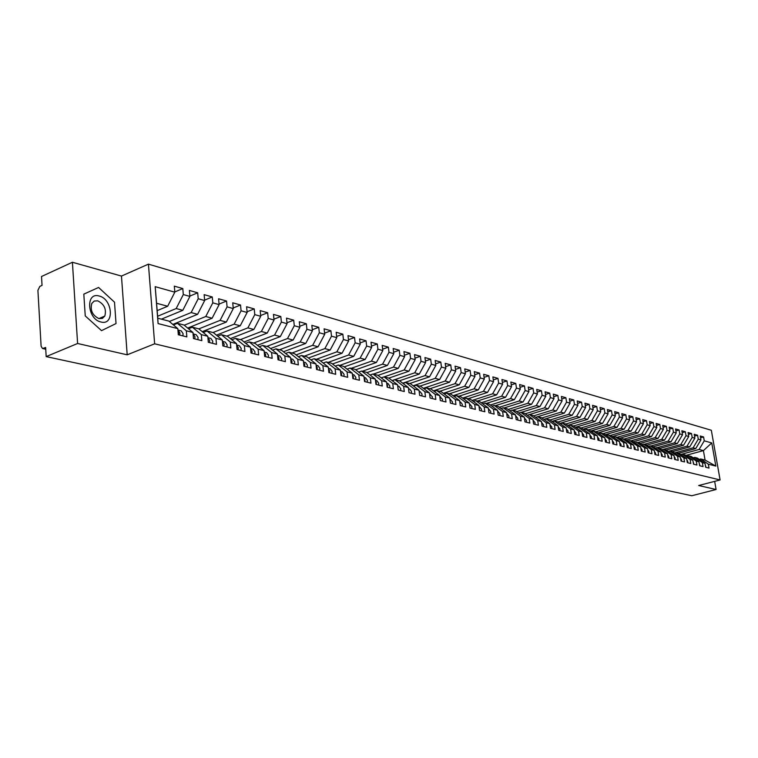<?xml version="1.0" encoding="UTF-8"?>
<svg xmlns="http://www.w3.org/2000/svg" width="758" height="758" viewBox="0 0 758 758"><rect width="100%" height="100%" fill="white"/><g stroke="black" fill="none" stroke-linecap="round" stroke-linejoin="round"><path stroke-width="1.14" d="M72.408 262.259L77.6 343.488L127.192 354.82L121.46 276.073L72.408 262.259L41.519 276.499L42.041 285.396L39.814 286.41L37.909 290.323L41.112 346.283L42.543 348.528L45.641 347.477L46.172 356.601L691.77 495.741L716.092 489.507L714.661 481.368M121.46 276.073L148.426 264.144L711.326 430.26L720.1 479.956L154.641 343.81L148.426 264.144M715.836 466.094L708.342 464.18L700.78 458.969L705.073 460.078L715.836 466.094L711.762 442.937L704.258 440.834L703.585 436.959L700.231 436.002L700.913 439.896L698.26 439.147L697.587 435.253L694.195 434.287L694.868 438.19L692.187 437.442L691.504 433.519L688.065 432.534L688.747 436.475L686.018 435.708L685.346 431.766L681.859 430.771L682.532 434.732L679.774 433.955L679.092 429.985L675.558 428.971L676.24 432.96L673.436 432.174L672.763 428.175L669.172 427.152L669.854 431.169L667.012 430.373L666.339 426.347L662.7 425.314L663.373 429.35L660.502 428.545L659.82 424.489L656.134 423.438L656.807 427.512L653.889 426.688L653.216 422.604L649.473 421.543L650.146 425.636L647.19 424.812L646.508 420.699L642.718 419.619L643.39 423.741L640.387 422.898L639.714 418.757L635.858 417.658L636.54 421.818L633.489 420.965L632.807 416.796L628.903 415.678L629.585 419.866L626.487 418.994L625.814 414.797L621.844 413.669L622.526 417.885L619.381 417.004L618.708 412.778L614.681 411.632L615.363 415.867L612.17 414.977L611.498 410.722L607.414 409.557L608.087 413.83L604.856 412.921L604.183 408.638L600.033 407.453L600.706 411.755L597.427 410.836L596.754 406.515L592.538 405.322L593.22 409.652L589.885 408.714L589.212 404.365L584.939 403.152L585.612 407.52L582.229 406.563L581.547 402.185L577.208 400.954L577.89 405.35L574.45 404.384L573.778 399.968L569.372 398.717L570.044 403.142L566.548 402.166L565.875 397.723L561.403 396.443L562.076 400.906L558.532 399.911L557.86 395.439L553.312 394.141L553.984 398.632L550.384 397.628L549.711 393.118L545.087 391.801L545.76 396.33L542.103 395.297L541.43 390.758L536.74 389.413L537.403 393.98L533.689 392.938L533.016 388.361L528.25 386.997L528.913 391.602L525.133 390.541L524.47 385.926L519.618 384.543L520.291 389.176L516.444 388.096L515.781 383.444L510.854 382.041L511.517 386.713L507.614 385.614L506.95 380.933L501.938 379.502L502.601 384.211L498.631 383.093L497.978 378.375L492.88 376.925L493.543 381.662L489.507 380.535L488.844 375.769L483.67 374.291L484.324 379.076L480.221 377.929L479.558 373.125L474.3 371.628L474.944 376.442L470.775 375.276L470.121 370.435L464.768 368.909L465.412 373.77L461.167 372.576L460.513 367.696L455.065 366.142L455.71 371.041L451.389 369.828L450.745 364.911L445.202 363.338L445.846 368.274L441.45 367.043L440.805 362.078L435.158 360.476L435.803 365.451L431.33 364.2L430.686 359.197L424.944 357.558L425.579 362.589L421.031 361.31L420.396 356.269L414.541 354.602L415.176 359.662L410.542 358.363L409.907 353.275L403.957 351.579L404.582 356.686L399.864 355.36L399.239 350.234L393.175 348.509L393.8 353.664L388.996 352.309L388.371 347.145L382.193 345.383L382.818 350.575L377.92 349.201L377.304 343.99L371.013 342.199L371.628 347.439L366.645 346.036L366.029 340.778L359.624 338.949L360.23 344.236L355.151 342.805L354.545 337.5L348.017 335.642L348.614 340.977L343.44 339.518L342.834 334.164L336.182 332.269L336.779 337.651L331.502 336.173L330.905 330.763L324.121 328.83L324.718 334.269L319.336 332.753L318.748 327.304L311.832 325.334L312.419 330.81L306.933 329.266L306.346 323.77L299.296 321.762L299.874 327.285L294.284 325.722L293.706 320.17L286.515 318.114L287.083 323.694L281.379 322.093L280.811 316.493L273.477 314.399L274.036 320.037L268.209 318.398L267.65 312.741L260.174 310.609L260.724 316.294L254.783 314.627L254.233 308.913L246.596 306.744L247.136 312.486L241.072 310.78L240.532 305.01L232.734 302.793L233.274 308.591L227.078 306.848L226.547 301.03L218.588 298.766L219.119 304.612L212.799 302.84L212.268 296.965L204.139 294.644L204.66 300.556L198.208 298.737L197.686 292.806L189.386 290.437L189.898 296.406L183.303 294.559L182.801 288.561L174.321 286.145L174.814 292.171L167.67 306.251L156.574 303.257L157.759 318.208L168.873 321.098L177.817 328.621L158.09 323.581L155.182 286.666L174.814 292.171M419.221 392L419.657 395.382L425.513 396.851L424.868 391.744L429.426 392.909L430.08 397.997L435.831 399.447L435.187 394.387L439.668 395.534L440.322 400.575L445.979 401.996L445.325 396.974L449.731 398.102L450.385 403.104L455.946 404.497L455.293 399.523L459.623 400.631L460.277 405.587L465.744 406.961L465.09 402.024L469.344 403.114L469.998 408.031L475.37 409.377L474.707 404.478L478.895 405.549L479.549 410.429L484.836 411.755L484.173 406.904L488.285 407.946L488.948 412.788L494.131 414.095L493.467 409.273L497.513 410.305L498.177 415.109L503.284 416.398L502.611 411.613L506.59 412.627L507.254 417.393L512.275 418.653L511.603 413.906L515.516 414.91L516.189 419.638L521.125 420.88L520.452 416.17L524.299 417.156L524.972 421.846L529.823 423.068L529.15 418.397L532.94 419.364L533.613 424.016L538.388 425.219L537.716 420.576L541.439 421.533L542.112 426.148L546.812 427.332L546.139 422.737L549.796 423.665L550.479 428.251L555.102 429.416L554.42 424.85L558.03 425.769L558.712 430.317L563.26 431.463L562.578 426.934L566.131 427.844L566.813 432.354L571.295 433.481L570.613 428.99L574.1 429.881L574.782 434.362L579.197 435.471L578.515 431.008L581.955 431.88L582.637 436.333L586.976 437.423L586.294 432.998L589.686 433.86L590.368 438.276L594.642 439.346L593.959 434.95L597.295 435.803L597.977 440.19L602.193 441.241L601.511 436.883L604.789 437.717L605.471 442.075L609.621 443.117L608.939 438.778L612.18 439.602L612.862 443.923L616.946 444.955L616.263 440.654L619.447 441.469L620.139 445.751L624.156 446.765L623.474 442.492L626.61 443.297L627.302 447.552L631.262 448.546L630.58 444.311L633.679 445.098L634.361 449.323L638.274 450.309L637.582 446.102L640.633 446.879L641.315 451.076L645.172 452.043L644.48 447.864L647.484 448.632L648.175 452.801L651.975 453.748L651.283 449.598L654.249 450.356L654.931 454.497L658.674 455.435L657.991 451.313L660.91 452.062L661.592 456.174L665.278 457.093L664.595 453L667.476 453.739L668.158 457.823L671.796 458.732L671.114 454.667L673.947 455.387L674.629 459.443L678.221 460.343L677.538 456.307L680.333 457.017L681.016 461.054L684.55 461.935L683.868 457.927L686.625 458.628L687.317 462.636L690.803 463.508L690.112 459.519L692.831 460.22L693.523 464.19L696.962 465.052L696.27 461.091L698.961 461.783L699.643 465.734L703.036 466.587L702.353 462.645L704.997 463.327L705.679 467.25L709.024 468.084L708.342 464.18M419.648 395.382L419.003 390.247L414.351 389.062L405.729 382.487L403 383.415M207.976 338.371L208.317 342.265L216.494 344.34L215.964 338.371L222.312 339.991L222.852 345.932L230.849 347.95L230.309 342.038L236.524 343.63L237.074 349.504L244.91 351.475L244.36 345.629L250.453 347.183L251.002 353.01L258.677 354.934L258.118 349.144L264.087 350.67L264.646 356.44L272.169 358.326L271.601 352.584L277.447 354.081L278.015 359.794L285.387 361.651L284.809 355.966L290.541 357.425L291.119 363.091L298.339 364.901L297.761 359.273L303.38 360.704L303.967 366.313L311.045 368.094L310.448 362.514L315.963 363.925L316.55 369.478L323.495 371.221L322.899 365.697L328.299 367.071L328.896 372.576L335.709 374.291L335.102 368.814L340.399 370.169L341.005 375.617L347.685 377.304L347.079 371.875L352.271 373.201L352.887 378.602L359.434 380.251L358.818 374.869L363.916 376.176L364.532 381.53L370.965 383.15L370.34 377.816L375.343 379.095L375.968 384.41L382.278 385.993L381.653 380.706L386.561 381.956L387.196 387.224L393.383 388.778L392.758 383.539L397.571 384.77L398.206 389.991L404.289 391.526L403.654 386.324L408.382 387.537L409.026 392.71L414.996 394.207L414.351 389.062M208.327 342.284L207.796 336.287L201.315 334.629L192.38 327.191L188.486 328.754M177.817 328.621L178.32 334.752L186.856 336.893L186.345 330.801L192.968 332.497L193.489 338.561L201.836 340.655L201.315 334.629M157.598 316.247L176.188 308.544L182.801 310.325L161.388 319.156M183.303 294.559L176.188 308.544M189.898 296.406L182.801 310.325M157.759 318.208L158.09 323.581M169.347 321.487L191.139 312.571L197.611 314.314L172.815 324.415M198.208 298.737L191.139 312.571M204.66 300.556L197.611 314.314M186.345 330.801L177.4 323.306L173.421 324.926M177.4 323.306L184.033 325.021L192.968 332.497M184.26 325.22L205.769 316.512L212.117 318.227L187.671 328.062M212.799 302.84L205.769 316.512M219.119 304.612L212.117 318.227M192.38 327.191L198.871 328.868L220.104 320.378L226.32 322.055L202.206 331.644M207.796 336.287L198.871 328.868M227.078 306.848L220.104 320.378M233.274 308.591L226.32 322.055M215.964 338.371L207.038 330.99L203.239 332.497M207.038 330.99L213.396 332.629L222.312 339.991M212.979 332.525L234.146 324.159L240.229 325.798L216.447 335.15M241.072 310.78L234.146 324.159M247.136 312.486L240.229 325.798M230.309 342.038L221.393 334.704L217.679 336.173M221.393 334.704L227.618 336.325L236.524 343.63M226.803 336.107L247.894 327.863L253.854 329.474L230.394 338.599M254.783 314.627L247.894 327.863M260.724 316.294L253.854 329.474M244.36 345.629L235.454 338.352L231.815 339.764M235.454 338.352L241.556 339.935L250.453 347.183M240.352 339.622L261.368 331.492L267.214 333.075L244.067 341.981M268.209 318.398L261.368 331.492M274.036 320.037L267.214 333.075M258.118 349.144L249.23 341.924L245.677 343.289M249.23 341.924L255.2 343.469L264.087 350.67M253.636 343.061L274.576 335.055L280.308 336.599L257.464 345.297M281.379 322.093L274.576 335.055M287.083 323.694L280.308 336.599M271.601 352.584L262.732 345.421L259.245 346.747M262.732 345.421L268.578 346.937L277.447 354.081M266.664 346.444L287.519 338.542L293.138 340.058L270.587 348.557M294.284 325.722L287.519 338.542M299.874 327.285L293.138 340.058M284.809 355.966L275.959 348.851L272.548 350.13M275.959 348.851L281.692 350.338L290.541 357.425M279.437 349.751L300.215 341.962L305.72 343.45L283.464 351.759M306.933 329.266L300.215 341.962M312.419 330.81L305.72 343.45M297.761 359.273L288.921 352.214L285.576 353.455M288.921 352.214L294.54 353.664L303.38 360.704M291.963 353.001L312.666 345.316L318.066 346.776L296.084 354.896M319.336 332.753L312.666 345.316M324.718 334.269L318.066 346.776M310.448 362.514L301.627 355.502L298.358 356.705M301.627 355.502L307.142 356.933L315.963 363.925M304.252 356.184L324.869 348.604L330.175 350.035L308.468 357.975M331.502 336.173L324.869 348.604M336.779 337.651L330.175 350.035M322.899 365.697L314.096 358.733L310.894 359.908M314.096 358.733L319.506 360.135L328.299 367.071M316.313 359.311L336.846 351.835L342.048 353.237L320.606 361.007M343.44 339.518L336.846 351.835M348.614 340.977L342.048 353.237M335.102 368.814L326.319 361.907L323.183 363.035M326.319 361.907L331.625 363.281L340.399 370.169M328.148 362.381L348.604 355L353.702 356.374L332.525 363.982M355.151 342.805L348.604 355M360.23 344.236L353.702 356.374M347.079 371.875L338.314 365.015L335.235 366.114M338.314 365.015L343.516 366.36L352.271 373.201M339.764 365.394L360.135 358.108L365.138 359.463L344.217 366.91M366.645 346.036L360.135 358.108M371.628 347.439L365.138 359.463M358.818 374.869L350.082 368.066L347.06 369.137M350.082 368.066L355.189 369.383L363.916 376.176M351.162 368.341L371.458 361.159L376.375 362.485L355.691 369.781M377.92 349.201L371.458 361.159M382.818 350.575L376.375 362.485M370.34 377.816L361.623 371.06L358.667 372.093M361.623 371.06L366.635 372.358L375.343 379.095M362.362 371.249L382.572 364.153L387.395 365.451L366.957 372.604M388.996 352.309L382.572 364.153M393.8 353.664L387.395 365.451M381.653 380.706L372.955 373.997L370.056 375.002M372.955 373.997L377.882 375.267L386.561 381.956M373.353 374.101L393.478 367.09L398.225 368.369L378.015 375.371M399.864 355.36L393.478 367.09M404.582 356.686L398.225 368.369M392.758 383.539L384.088 376.878L381.236 377.863M384.088 376.878L388.911 378.128L397.571 384.77M384.154 376.897L404.194 369.98L408.856 371.231L388.845 378.109M410.542 358.363L404.194 369.98M415.176 359.662L408.856 371.231M403.654 386.324L395.003 379.711L392.218 380.668M395.003 379.711L399.75 380.942L408.382 387.537M392.085 380.563L414.721 372.813L419.297 374.045L399.371 380.838M421.031 361.31L414.721 372.813M425.579 362.589L419.297 374.045M405.729 382.487L410.391 383.7L419.003 390.247M402.697 383.197L425.058 375.598L429.549 376.811L409.718 383.52M431.33 364.2L425.058 375.598M435.803 365.451L429.549 376.811M424.868 391.744L416.265 385.216L413.584 386.125M416.265 385.216L420.842 386.409L429.426 392.909M413.129 385.775L435.225 378.337L439.631 379.531L419.885 386.154M441.45 367.043L435.225 378.337M445.846 368.274L439.631 379.531M435.187 394.387L426.621 387.906L423.978 388.788M426.621 387.906L431.113 389.072L439.668 395.534M423.371 388.323L445.202 381.028L449.541 382.203L429.871 388.75M451.389 369.828L445.202 381.028M455.71 371.041L449.541 382.203M445.325 396.974L436.788 390.541L434.192 391.393M436.788 390.541L441.203 391.687L449.731 398.102M433.443 390.825L455.018 383.671L459.282 384.818L439.697 391.289M461.167 372.576L455.018 383.671M465.412 373.77L459.282 384.818M455.293 399.523L446.775 393.127L444.235 393.961M446.775 393.127L451.114 394.255L459.623 400.631M443.335 393.288L464.654 386.267L468.851 387.404L449.352 393.8M470.775 375.276L464.654 386.267M474.944 376.442L468.851 387.404M465.09 402.024L456.591 395.676L454.099 396.491M456.591 395.676L460.864 396.775L469.344 403.114M453.057 395.714L474.138 388.826L478.26 389.934L458.846 396.254M480.221 377.929L474.138 388.826M484.324 379.076L478.26 389.934M474.707 404.478L466.246 398.177L463.792 398.964M466.246 398.177L470.443 399.258L478.895 405.549M462.626 398.092L483.462 391.336L487.517 392.426L468.179 398.68M489.507 380.535L483.462 391.336M493.543 381.662L487.517 392.426M484.173 406.904L475.73 400.631L473.324 401.408M475.73 400.631L479.861 401.702L488.285 407.946M472.026 400.442L492.624 393.809L496.613 394.88L477.369 401.058M498.631 383.093L492.624 393.809M502.601 384.211L496.613 394.88M493.467 409.273L485.063 403.048L482.694 403.806M485.063 403.048L489.118 404.099L497.513 410.305M481.264 402.754L501.644 396.235L505.567 397.296L486.399 403.398M507.614 385.614L501.644 396.235M511.517 386.713L505.567 397.296M502.611 411.613L494.235 405.426L491.904 406.165M494.235 405.426L498.224 406.459L506.59 412.627M490.36 405.018L510.513 398.623L514.369 399.665L495.287 405.701M516.444 388.096L510.513 398.623M520.291 389.176L514.369 399.665M511.603 413.906L503.255 407.766L500.972 408.486M503.255 407.766L507.178 408.78L515.516 414.91M499.304 407.264L519.239 400.982L523.029 401.996L504.032 407.975M525.133 390.541L519.239 400.982M528.913 391.602L523.029 401.996M520.452 416.17L512.133 410.069L509.878 410.77M512.133 410.069L515.99 411.063L524.299 417.156M508.106 409.462L527.824 403.294L531.557 404.298L512.645 410.201M533.689 392.938L527.824 403.294M537.403 393.98L531.557 404.298M529.15 418.397L520.86 412.333L518.652 413.015M520.86 412.333L524.659 413.318L532.94 419.364M516.757 411.632L536.266 405.568L539.942 406.553L521.116 412.399M542.103 395.297L536.266 405.568M545.76 396.33L539.942 406.553M537.716 420.576L529.444 414.56L527.274 415.223M553.984 398.632L548.195 408.78L529.454 414.56L533.187 415.526L541.439 421.533M525.285 413.773L544.585 407.804L548.195 408.78M550.384 397.628L544.585 407.804M546.139 422.737L537.896 416.748L535.764 417.402M537.896 416.748L541.572 417.696L549.796 423.665M533.67 415.877L552.762 410.012L556.325 410.969L535.631 417.307M558.532 399.911L552.762 410.012M562.076 400.906L556.325 410.969M554.42 424.85L546.215 418.899L544.111 419.544M546.215 418.899L549.834 419.837L558.03 425.769M541.923 417.952L560.825 412.181L564.322 413.129L543.856 419.354M566.548 402.166L560.825 412.181M570.044 403.142L564.322 413.129M562.578 426.934L554.401 421.022L552.336 421.647M554.401 421.022L557.964 421.95L566.131 427.844M550.043 419.989L568.756 414.323L572.205 415.251L551.957 421.372M574.45 404.384L568.756 414.323M577.89 405.35L572.205 415.251M570.613 428.99L562.464 423.116L560.427 423.722M562.464 423.116L565.97 424.025L574.1 429.881M558.04 422.007L576.563 416.426L579.965 417.336L559.925 423.362M582.229 406.563L576.563 416.426M585.612 407.52L579.965 417.336M578.515 431.008L570.395 425.172L568.396 425.769M570.395 425.172L573.844 426.062L581.955 431.88M565.875 423.997L584.257 418.492L587.602 419.401L567.77 425.323M589.885 408.714L584.257 418.492M593.22 409.652L587.602 419.401M586.294 432.998L578.212 427.199L576.241 427.777M578.212 427.199L581.604 428.081L589.686 433.86M573.531 425.987L591.827 420.538L595.125 421.429L575.502 427.256M597.427 410.836L591.827 420.538M600.706 411.755L595.125 421.429M593.959 434.95L585.896 429.189L583.963 429.758M585.896 429.189L589.25 430.061L597.295 435.803M581.073 427.938L599.284 422.547L602.534 423.419L583.12 429.161M604.856 412.921L599.284 422.547M608.087 413.83L602.534 423.419M601.511 436.883L593.476 431.15L591.572 431.709M593.476 431.15L596.773 432.013L604.789 437.717M588.502 429.862L606.637 424.527L609.839 425.39L590.615 431.037M612.17 414.977L606.637 424.527M615.363 415.867L609.839 425.39M608.939 438.778L600.942 433.093L599.057 433.633M600.942 433.093L604.183 433.927L612.18 439.602M595.826 431.766L613.876 426.479L617.031 427.332L598.005 432.884M619.381 417.004L613.876 426.479M622.526 417.885L617.031 427.332M616.263 440.654L608.286 434.997L606.438 435.528M608.286 434.997L611.488 435.822L619.447 441.469M603.046 433.633L621.01 428.403L624.118 429.236L605.282 434.713M626.487 418.994L621.01 428.403M629.585 419.866L624.118 429.236M623.474 442.492L615.534 436.873L613.705 437.394M615.534 436.873L618.689 437.688L626.61 443.297M610.152 435.48L628.041 430.298L631.101 431.122L612.455 436.504M633.489 420.965L628.041 430.298M636.54 421.818L631.101 431.122M630.58 444.311L622.669 438.721L620.878 439.233M622.669 438.721L625.776 439.526L633.679 445.098M617.164 437.29L634.977 432.164L637.99 432.979L619.523 438.285M640.387 422.898L634.977 432.164M643.39 423.741L637.99 432.979M637.582 446.102L629.699 440.54L627.927 441.052M629.699 440.54L632.759 441.336L640.633 446.879M624.071 439.081L641.808 434.002L644.774 434.808L626.487 440.028M647.19 424.812L641.808 434.002M650.146 425.636L644.774 434.808M644.48 447.864L636.635 442.34L634.891 442.833M636.635 442.34L639.648 443.117L647.484 448.632M630.874 440.853L648.535 435.822L651.473 436.608L633.356 441.753M653.889 426.688L648.535 435.822M656.807 427.512L651.473 436.608M651.283 449.598L643.457 444.112L641.742 444.595M643.457 444.112L646.432 444.88L654.249 450.356M637.592 442.587L655.177 437.603L658.067 438.389L640.122 443.458M660.502 428.545L655.177 437.603M663.373 429.35L658.067 438.389M657.991 451.313L650.193 445.856L648.507 446.329M650.193 445.856L653.121 446.614L660.91 452.062M644.215 444.302L661.715 439.365L664.567 440.133L646.801 445.136M667.012 430.373L661.715 439.365M669.854 431.169L664.567 440.133M664.595 453L656.835 447.58L655.168 448.044M656.835 447.58L659.725 448.329L667.476 453.739M650.743 445.998L668.168 441.109L670.982 441.867L653.377 446.794M673.436 432.174L668.168 441.109M676.24 432.96L670.982 441.867M671.114 454.667L663.373 449.276L661.734 449.731M663.373 449.276L666.225 450.015L673.947 455.387M657.186 447.665L674.535 442.824L677.301 443.572L659.867 448.423M679.774 433.955L674.535 442.824M682.532 434.732L677.301 443.572M677.538 456.307L669.826 450.944L668.205 451.389M669.826 450.944L672.64 451.673L680.333 457.017M663.534 449.314L680.807 444.51L683.545 445.249L666.263 450.044M686.018 435.708L680.807 444.51M688.747 436.475L683.545 445.249M683.868 457.927L676.193 452.592L674.592 453.028M676.193 452.592L678.96 453.312L686.625 458.628M668.196 451.38L687.004 446.178L689.695 446.907L672.526 451.645M692.187 437.442L687.004 446.178M694.868 438.19L689.695 446.907M690.112 459.519L682.465 454.222L680.892 454.648M682.465 454.222L685.204 454.933L692.831 460.22M674.478 452.952L693.106 447.826L695.768 448.546L678.675 453.237M698.26 439.147L693.106 447.826M700.913 439.896L695.768 448.546M696.27 461.091L688.652 455.823L687.108 456.25M688.652 455.823L691.353 456.524L698.961 461.783M680.675 454.506L699.132 449.447L703.415 450.603L685.876 455.397M704.258 440.834L699.132 449.447M711.762 442.937L703.415 450.603L705.073 460.078M702.353 462.645L694.764 457.406L693.229 457.823M694.764 457.406L697.417 458.097L704.997 463.327M77.6 343.488L46.172 356.601M720.1 479.956L698.687 485.518L716.092 489.507M127.192 354.82L154.641 343.81M116.031 323.562L114.505 302.186L98.587 287.471L83.816 294.132L85.247 315.925L101.534 330.64L116.031 323.562L101.534 330.64L85.247 315.925L83.816 294.132L98.587 287.471L114.505 302.186L116.031 323.562M157.162 310.638L167.67 306.251M700.78 458.969L699.274 459.376M155.182 286.666L156.574 303.257M703.585 436.959L700.544 437.802M697.587 435.253L694.508 436.115M691.504 433.519L688.387 434.391M685.346 431.766L682.181 432.657M679.092 429.985L675.89 430.895M672.763 428.175L669.504 429.104M666.339 426.347L663.032 427.294M659.82 424.489L656.466 425.456M653.216 422.604L649.814 423.589M646.508 420.699L643.059 421.704M639.714 418.757L636.208 419.78M632.807 416.796L629.254 417.838M625.814 414.797L622.195 415.867M618.708 412.778L615.041 413.868M611.498 410.722L607.774 411.831M604.183 408.638L600.393 409.775M596.754 406.515L592.908 407.681M589.212 404.365L585.309 405.558M581.547 402.185L577.587 403.398M573.778 399.968L569.751 401.209M565.875 397.723L561.782 398.992M557.86 395.439L553.7 396.737M549.711 393.118L545.476 394.444M541.43 390.758L537.128 392.113M533.016 388.361L528.648 389.754M524.47 385.926L520.026 387.347M515.781 383.444L511.262 384.903M506.95 380.933L502.355 382.43M497.978 378.375L493.297 379.91M488.844 375.769L484.087 377.342M479.558 373.125L474.716 374.736M470.121 370.435L465.185 372.083M460.513 367.696L455.492 369.392M450.745 364.911L445.638 366.654M440.805 362.078L435.604 363.868M430.686 359.197L425.39 361.035M420.396 356.269L414.986 358.146M409.907 353.275L404.402 355.218M399.239 350.234L393.629 352.224M388.371 347.145L382.648 349.182M377.304 343.99L371.467 346.093M366.029 340.778L360.078 342.938M354.545 337.5L348.481 339.726M342.834 334.164L336.647 336.457M330.905 330.763L324.595 333.132M318.748 327.304L312.305 329.739M306.346 323.77L299.77 326.281M293.706 320.17L286.988 322.756M280.811 316.493L273.951 319.165M267.65 312.741L260.648 315.508M254.233 308.913L247.07 311.775M240.532 305.01L233.218 307.966M226.547 301.03L219.071 304.081M212.268 296.965L204.622 300.121M197.686 292.806L189.87 296.075M182.801 288.561L174.795 291.944M705.954 467.316L705.196 464.436M699.947 465.81L699.151 462.882M693.864 464.275L693.02 461.309M687.686 462.721L687.79 461.328L686.814 459.708M681.423 461.148L681.527 459.746L680.513 458.097M100.947 321.998C114.657 325.931 112.734 298.974 99.165 296.008C85.351 291.678 87.151 319.213 100.947 321.998M98.957 318.606L102.377 318.398L104.803 316.077C106.622 309.236 104.263 304.147 97.744 300.831L94.229 301.04L91.756 303.494C90.088 310.382 92.485 315.423 98.957 318.606M675.075 459.556L675.179 458.135L674.127 456.458M668.641 457.936L668.745 456.515L667.656 454.791M662.113 456.297L662.217 454.857L661.08 453.104M655.49 454.639L655.594 453.189L654.419 451.398M648.763 452.943L648.876 451.493L647.664 449.665M641.95 451.237L642.064 449.769L640.804 447.912M635.033 449.494L635.147 448.016L633.84 446.13M628.012 447.732L628.136 446.244L626.781 444.321M620.897 445.941L621.01 444.444L619.608 442.492M613.667 444.131L613.781 442.615L612.341 440.635M606.324 442.284L606.447 440.758L604.95 438.749M598.877 440.417L599 438.882L597.456 436.835M591.316 438.512L591.439 436.968L589.847 434.893M583.632 436.58L583.764 435.026L582.116 432.913M575.834 434.628L575.966 433.055L574.261 430.914M567.913 432.629L568.045 431.046L566.283 428.886M559.868 430.61L560.001 429.019L558.22 426.83M551.691 428.554L551.824 426.953L550.043 424.755M543.382 426.47L543.524 424.85L541.733 422.632M534.94 424.347L535.082 422.718L533.291 420.491M526.365 422.197L526.507 420.548L524.707 418.302M517.648 419.998L517.79 418.34L515.99 416.085M508.779 417.772L508.931 416.104L507.121 413.821M506.941 415.138L507.083 416.142M499.768 415.507L499.92 413.83L498.101 411.528M497.835 412.655L498.034 414.067M490.606 413.205L490.758 411.509L488.938 409.197M488.588 410.182L488.825 411.916M481.283 410.864L481.434 409.149L479.615 406.828M479.179 407.681L479.454 409.708M471.808 408.486L471.959 406.762L470.131 404.412M469.619 405.16L469.922 407.453M462.162 406.061L462.314 404.317L460.485 401.958M459.888 402.602L460.22 405.142M452.346 403.597L452.507 401.835L449.882 399.248M449.987 400.016L450.347 402.782M442.359 401.086L442.53 399.314L439.82 396.69M439.915 397.381L440.294 400.376M432.202 398.537L432.363 396.747L429.578 394.084M429.663 394.71L430.061 397.922M421.855 395.932L422.026 394.132L420.169 391.696L419.146 391.431M411.319 393.288L411.499 391.469L409.642 389.015L408.534 388.721L409.642 389.015M408.6 389.242L409.083 392.729M400.603 390.597L400.774 388.759L398.916 386.286L397.723 385.974L398.916 386.286M397.779 386.438L398.32 390.019M389.678 387.85L389.858 386.002L387.992 383.501L386.703 383.169L387.992 383.501M386.76 383.586L387.537 385.415L387.357 387.272M378.555 385.055L378.735 383.188L376.868 380.677L375.485 380.308L376.868 380.677M375.532 380.687L376.375 382.591L376.195 384.467M367.223 382.212L367.403 380.327L365.536 377.787L364.058 377.399M364.096 377.73L364.996 379.711L364.816 381.606M355.673 379.303L355.862 377.408L353.986 374.85L352.413 374.433L353.986 374.85M352.442 374.727L353.408 376.783L353.219 378.687M343.905 376.347L344.094 374.433L342.218 371.856L340.541 371.411L342.218 371.856M340.569 371.666L341.602 373.798L341.403 375.722M331.909 373.334L332.108 371.401L330.223 368.805L328.432 368.331L330.223 368.805M328.46 368.549L329.559 370.757L329.36 372.699M319.677 370.264L319.876 368.303L318 365.688L316.095 365.185M316.114 365.375L317.28 367.649L317.081 369.61M307.208 367.128L307.416 365.157L305.531 362.514L303.513 361.983L305.531 362.514M303.522 362.135L304.763 364.484L304.564 366.465M303.712 363.954L303.778 364.503M294.492 363.935L294.701 361.936L292.815 359.283L290.674 358.714L292.815 359.283M290.684 358.837L292.001 361.253L291.792 363.253M290.835 360.287L290.987 361.746M281.521 360.675L281.73 358.657L279.844 355.976L277.58 355.379M277.589 355.483L278.972 357.966L278.764 359.984M277.712 356.734L277.911 358.742M268.285 357.35L268.503 355.312L266.608 352.612L264.21 351.977L266.608 352.612M264.22 352.063L265.688 354.602L265.471 356.639M264.334 353.171L264.57 355.616M254.773 353.958L254.991 351.901L253.106 349.173L250.576 348.509M250.585 348.566L252.12 351.172L251.902 353.237M250.671 349.552L250.945 352.404M240.987 350.49L241.215 348.415L239.32 345.667L236.648 344.956M236.657 345.013L238.287 347.676L238.059 349.76M236.742 345.885L237.036 349.106M226.917 346.956L227.144 344.862L225.249 342.085L222.435 341.337M225.249 342.085L222.435 341.365L224.15 344.104L223.923 346.207M222.511 342.161L222.833 345.724M212.543 343.346L212.771 341.223L210.885 338.428L207.919 337.642M210.885 338.428L207.919 337.67L209.72 340.456L209.483 342.578M197.857 339.66L198.094 337.518L196.208 334.695L193.082 333.871M196.208 334.695L193.091 333.899L194.977 336.723L194.74 338.873M193.138 334.505L193.546 338.57M182.858 335.889L183.104 333.728L181.219 330.876L177.931 330.005M177.931 330.043L179.921 332.914L179.674 335.083M177.978 330.564L178.698 332.61L178.452 334.78M43.386 348.424L45.726 348.936M450.669 399.457L449.882 399.258M440.682 396.917L439.82 396.699M430.516 394.331L429.578 394.094M420.169 391.696L419.155 391.431M365.536 377.787L364.058 377.418M318 365.688L316.095 365.204M279.844 355.976L277.58 355.398M253.106 349.173L250.576 348.528M239.32 345.667L236.657 344.985M181.219 330.876L178.026 330.062M45.745 349.23L42.543 348.528M98.9 318.597L104.803 316.077"/></g></svg>
